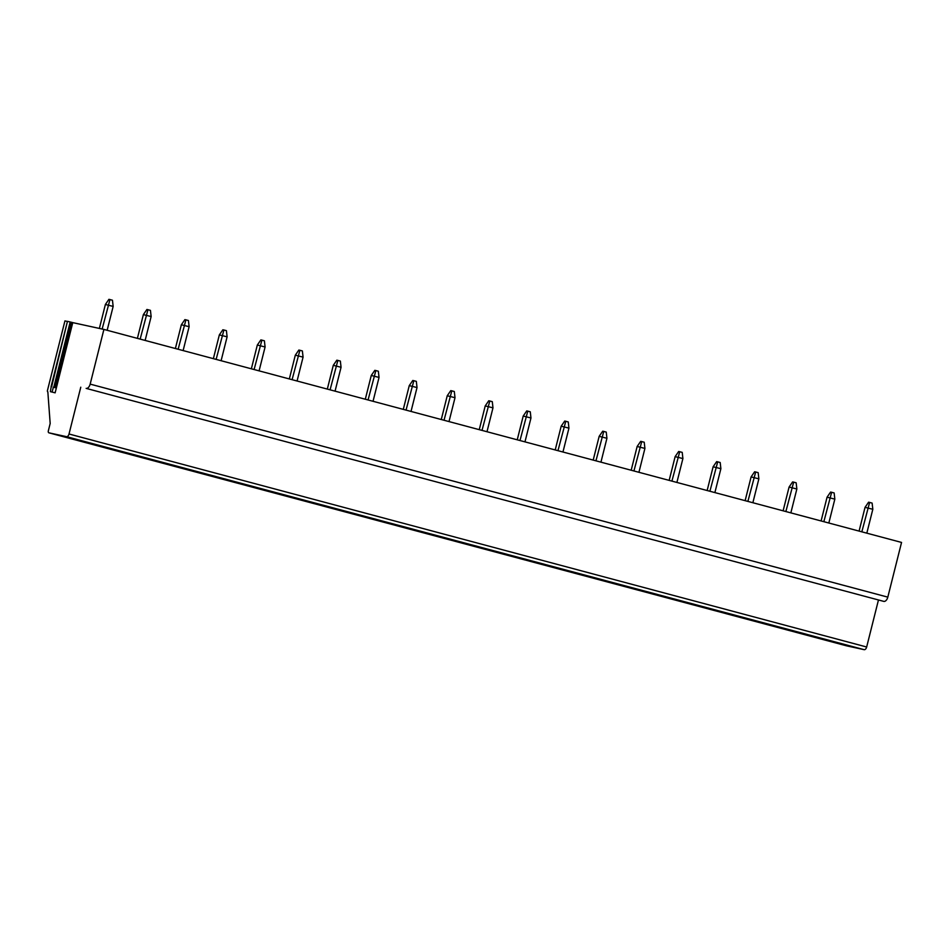 <?xml version="1.0" encoding="UTF-8"?>
<svg xmlns="http://www.w3.org/2000/svg" width="949" height="949" viewBox="0 0 949 949"><rect width="100%" height="100%" fill="white"/><g stroke="black" fill="none" stroke-linecap="round" stroke-linejoin="round"><path stroke-width="1.42" d="M90.167 384.12L887.813 597.135A5.018 2.847 105 0 1 883.804 601.393L86.157 388.378A5.018 2.847 -75 0 0 90.167 384.12L103.904 329.422L72.765 322.624L55.125 392.827L50.392 391.64L55.125 392.827M887.813 597.135L901.55 542.437L103.904 329.422M67.426 321.462L64.935 320.916L47.45 390.514A1.257 0.712 -75 0 0 47.841 391.878L50.178 423.479L48.352 430.775A1.886 1.068 -75 0 0 48.909 432.815L846.579 645.83A1.886 1.068 105 0 1 846.555 645.83A1.886 1.068 105 0 1 846.532 645.818M80.772 387.204L69.016 434.001A3.132 1.779 -75 0 1 66.513 436.659L48.933 432.827A1.886 1.068 -75 0 0 48.933 432.827L846.555 645.83L864.159 649.674A3.132 1.779 105 0 0 866.662 647.004L878.406 600.207M107.13 448.308L126.241 452.875L107.13 448.308M145.114 458.45L164.224 463.017L145.114 458.45M183.098 468.592L202.208 473.16L183.098 468.592M221.081 478.735L240.192 483.302L221.081 478.735M259.065 488.877L278.176 493.444L259.065 488.877M297.049 499.02L316.159 503.587L297.049 499.02M335.021 509.162L354.143 513.741L335.021 509.162M373.004 519.305L392.127 523.884L373.004 519.305M410.988 529.447L430.111 534.026L410.988 529.447M448.972 539.59L468.094 544.168L448.972 539.59M486.956 549.732L506.078 554.311L486.956 549.732M524.939 559.874L544.062 564.453L524.939 559.874M562.923 570.029L582.045 574.596L562.923 570.029M600.907 580.171L620.029 584.738L600.907 580.171M638.891 590.314L658.013 594.881L638.891 590.314M676.874 600.456L695.997 605.023L676.874 600.456M714.858 610.598L733.98 615.166L714.858 610.598M752.842 620.741L771.964 625.308L752.842 620.741M790.825 630.883L809.936 635.462L790.825 630.883M828.809 641.026L847.92 645.605L828.809 641.026M69.147 438.165L88.257 442.732L69.147 438.165M51.614 386.824L67.462 321.331L72.765 322.624M51.199 386.694L50.392 391.64M53.358 387.168L56.347 387.963L53.358 387.168L52.136 392.02M109.965 299.564L112.457 300.228L113.156 306.408L105.386 304.475L108.921 299.326L109.965 299.564L102.148 329.042M99.372 328.437L105.386 304.475M113.156 306.408L107.154 330.288M147.949 309.706L150.44 310.37L151.14 316.551L143.37 314.617L146.905 309.481L147.949 309.706L140.155 339.101M137.403 338.366L143.37 314.617M151.14 316.551L145.138 340.43M185.933 319.849L188.424 320.513L189.124 326.693L181.354 324.76L184.889 319.623L185.933 319.849L178.139 349.244M175.387 348.508L181.354 324.76M189.124 326.693L183.121 350.584M223.917 329.991L226.408 330.655L227.108 336.836L219.338 334.902L222.873 329.766L223.917 329.991L216.123 359.386M213.371 358.651L219.338 334.902M227.108 336.836L221.105 360.727M261.9 340.133L264.391 340.798L265.091 346.978L257.321 345.045L260.856 339.908L261.9 340.133L254.107 369.541M251.355 368.805L257.321 345.045M265.091 346.978L259.089 370.869M299.884 350.276L302.375 350.94L303.075 357.121L295.305 355.187L298.84 350.051L299.884 350.276L292.09 379.683M289.338 378.948L295.305 355.187M303.075 357.121L297.073 381.012M337.868 360.418L340.359 361.083L341.059 367.275L333.289 365.329L336.824 360.193L337.868 360.418L330.074 389.825M327.322 389.09L333.289 365.329M341.059 367.275L335.056 391.154M375.851 370.561L378.343 371.225L379.042 377.417L371.273 375.472L374.808 370.335L375.851 370.561L368.058 399.968M365.306 399.232L371.273 375.472M379.042 377.417L373.04 401.297M413.835 380.703L416.326 381.368L417.026 387.56L409.256 385.614L412.791 380.478L413.835 380.703L406.042 410.11M403.289 409.375L409.256 385.614M417.026 387.56L411.024 411.439M451.819 390.846L454.31 391.51L455.01 397.702L447.24 395.757L450.775 390.62L451.819 390.846L444.025 420.253M441.273 419.517L447.24 395.757M455.01 397.702L449.007 421.581M489.803 400.988L492.294 401.664L492.982 407.845L485.224 405.899L488.759 400.763L489.803 400.988L482.009 430.395M479.257 429.66L485.224 405.899M492.982 407.845L486.991 431.724M527.786 411.142L530.277 411.807L530.966 417.987L523.207 416.042L526.742 410.905L527.786 411.142L519.981 440.538M517.241 439.802L523.207 416.042M530.966 417.987L524.975 441.866M565.77 421.285L568.261 421.949L568.949 428.129L561.179 426.196L564.726 421.048L565.77 421.285L557.965 450.68M555.212 449.945L561.179 426.196M568.949 428.129L562.959 452.009M603.754 431.427L606.245 432.092L606.933 438.272L599.163 436.338L602.71 431.19L603.754 431.427L595.948 460.823M593.196 460.087L599.163 436.338M606.933 438.272L600.942 462.151M641.738 441.57L644.229 442.234L644.917 448.414L637.147 446.481L640.694 441.344L641.738 441.57L633.932 470.965M631.18 470.229L637.147 446.481M644.917 448.414L638.926 472.305M679.721 451.712L682.212 452.376L682.9 458.557L675.13 456.623L678.677 451.487L679.721 451.712L671.916 481.107M669.164 480.372L675.13 456.623M682.9 458.557L676.898 482.448M717.705 461.855L720.196 462.519L720.884 468.699L713.114 466.766L716.661 461.629L717.705 461.855L709.899 491.25M707.147 490.526L713.114 466.766M720.884 468.699L714.882 492.59M755.677 471.997L758.18 472.661L758.868 478.842L751.098 476.908L754.633 471.772L755.677 471.997L747.883 501.404M745.131 500.669L751.098 476.908M758.868 478.842L752.865 502.733M793.661 482.139L796.164 482.804L796.852 488.996L789.082 487.051L792.617 481.914L793.661 482.139L785.867 511.547M783.115 510.811L789.082 487.051M796.852 488.996L790.849 512.875M831.644 492.282L834.147 492.946L834.835 499.138L827.065 497.193L830.6 492.057L831.644 492.282L823.851 521.689M821.099 520.954L827.065 497.193M834.835 499.138L828.833 523.018M869.628 502.424L872.119 503.089L872.819 509.281L865.049 507.335L868.584 502.199L869.628 502.424L861.834 531.831M859.082 531.096L865.049 507.335M872.819 509.281L866.817 533.16M86.157 388.378L883.804 601.393M69.016 434.001L866.662 647.004M66.513 436.659L864.159 649.674M70.19 321.925L53.785 387.251M71.555 322.269L55.149 387.595M51.056 386.67L67.462 321.331"/></g></svg>
